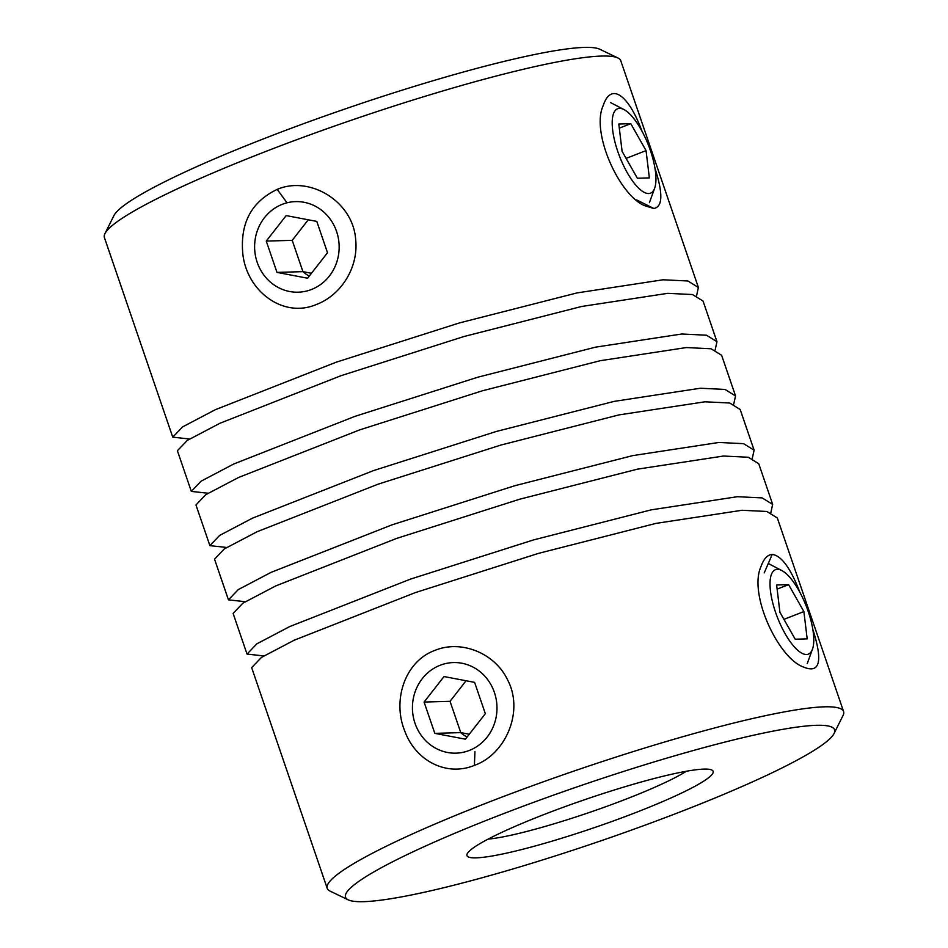 <?xml version="1.0" encoding="UTF-8"?>
<svg xmlns="http://www.w3.org/2000/svg" width="948" height="948" viewBox="0 0 948 948"><rect width="100%" height="100%" fill="white"/><g stroke="black" fill="none" stroke-linecap="round" stroke-linejoin="round"><path stroke-width="1.42" d="M686.352 771.257A115.68 13.142 -18.9 0 1 627.031 798.726A115.68 13.142 -18.9 0 1 488.066 839.134M770.854 512.607L772.667 504.395L762.133 497.901L737.354 496.705L651.264 509.846L533.558 539.898L410.614 579.074L289.638 626.604L256.837 643.834L247.025 654.096L263.828 655.921M251.658 667.641L261.458 657.402L294.283 640.173L415.26 592.63L538.298 553.431L655.969 523.391L742.023 510.273L766.825 511.47L777.313 517.964L843.59 711.533A272.894 31.011 161.1 0 0 487.201 802.766A272.894 31.011 161.1 0 0 327.214 888.323A272.894 31.011 161.1 0 0 330.058 891.096L348.2 899.842A258.472 29.376 -18.9 0 1 497.036 816.181A258.472 29.376 -18.9 0 1 834.074 733.491A258.472 29.376 -18.9 0 1 599.563 841.279A258.472 29.376 -18.9 0 1 348.2 899.842M474.403 765.38C505.734 754.347 524.019 711.521 507.879 680.463C495.212 653.065 461.238 639.533 435.014 650.352C405.14 661.088 392.152 699.861 404.654 730.778C415.414 760.853 446.615 776.874 474.403 765.38L474.948 751.669M834.074 733.491L843.045 715.467A272.894 31.011 161.1 0 0 843.59 711.533M247.025 654.096L233.101 613.415L242.913 603.165L275.738 585.923L396.691 538.393L519.717 499.205L637.412 469.165L723.454 456.035L748.256 457.244L758.744 463.726L772.679 504.419M799.792 592.144C790.656 568.243 781.46 555.658 772.217 554.414C767.453 554.781 763.709 558.834 760.983 566.596C748.41 593.863 777.905 657.402 802.92 666.811C819.854 674.17 823.16 661.692 812.827 629.401M752.285 458.382L754.11 450.193L743.587 443.676L718.821 442.467L632.695 455.621L515.001 485.66L392.045 524.837L271.045 572.379L238.256 589.609L228.456 599.859L245.259 601.696M228.456 599.859L214.532 559.19L224.332 548.928L257.145 531.698L378.122 484.167L501.137 444.979L618.89 414.916L704.921 401.798L729.699 403.019L740.187 409.512L754.11 450.181M733.716 404.156L735.541 395.956L725.03 389.45L700.252 388.242L614.138 401.383L496.456 431.423L373.476 470.611L252.452 518.165L219.675 535.395L209.887 545.633L226.691 547.458M209.887 545.633L195.963 504.952L205.775 494.69L238.576 477.472L359.553 429.93L482.52 390.754L600.25 360.702L686.328 347.561L711.095 348.781L721.618 355.275L735.541 395.956M172.749 437.17L104.41 237.557A272.894 31.011 -18.9 0 1 104.955 233.611A272.894 31.011 -18.9 0 1 264.397 152A272.894 31.011 -18.9 0 1 617.942 57.982A272.894 31.011 -18.9 0 1 620.786 60.755L698.403 287.493L687.904 280.987L663.09 279.779L577.024 292.92L459.342 322.948L336.339 362.148L215.35 409.69L182.537 426.92L172.749 437.158L189.553 438.995M316.62 304.403C341.079 295.065 358.794 267.383 355.642 239.311C353.059 201.663 310.103 175.321 277.195 189.387C251.267 201.806 239.82 223.479 242.878 254.408C247.238 291.889 283.76 318.647 316.62 304.403M715.148 349.931L716.972 341.707L706.45 335.213L681.636 334.016L595.545 347.158L477.875 377.186L354.908 416.373L233.895 463.928L201.106 481.157L191.318 491.396L208.122 493.233M696.579 295.693L698.403 287.481M191.318 491.396L177.394 450.727L187.218 440.464L219.995 423.235L340.984 375.704L463.939 336.528L581.645 306.477L667.759 293.335L692.526 294.544L703.049 301.049L716.972 341.718M641.95 131.144C629.081 95.914 611.223 81.255 603.212 105.572C590.592 132.507 619.814 196.307 645.031 205.787L653.776 208.477C662.747 207.008 663.15 193.617 654.985 168.306M636.866 812.128A130.101 14.789 161.1 0 0 711.782 770.025A130.101 14.789 161.1 0 0 585.26 799.496A130.101 14.789 161.1 0 0 467.222 853.757A130.101 14.789 161.1 0 0 636.866 812.128M617.942 57.982L599.8 49.249A258.472 29.376 161.1 0 0 264.942 138.29A258.472 29.376 161.1 0 0 113.926 215.599L104.955 233.611M336.564 231.442A45.303 42.269 88.3 0 1 289.673 291.51A45.303 42.269 88.3 0 1 264.421 217.744A45.303 42.269 88.3 0 1 336.564 231.442M316.786 221.405L327.51 252.713L307.602 278.214L276.982 272.396L266.258 241.088L286.166 215.587L316.786 221.405M308.254 219.782L292.221 240.342L266.258 241.088M292.221 240.342L302.933 271.649L276.982 272.396M309.285 276.069A33.31 31.083 -91.7 0 1 302.933 271.649L311.465 273.273M494.394 692.407A45.303 42.269 88.3 0 1 447.503 752.475A45.303 42.269 88.3 0 1 422.239 678.709A45.303 42.269 88.3 0 1 494.394 692.407M474.616 682.37L485.329 713.678L465.432 739.179L434.812 733.361L424.088 702.053L443.996 676.552L474.616 682.37M466.084 680.747L450.039 701.307L424.088 702.053M450.039 701.307L460.764 732.614L434.812 733.361M467.103 737.034A33.31 31.083 -91.7 0 1 460.764 732.614L469.296 734.226M619.494 108.38A45.303 15.476 -111.3 0 1 623.997 109.589A45.303 15.476 -111.3 0 1 648.503 145.352A45.303 15.476 -111.3 0 1 654.641 188.249A45.303 15.476 -111.3 0 1 621.829 161.824A45.303 15.476 -111.3 0 1 619.494 108.38M618.807 124.022L630.787 123.678L646.062 150.613L649.356 177.904L637.376 178.26L622.089 151.313L618.807 124.022M630.787 123.678L619.305 128.146M626.107 158.387L646.062 150.613M777.324 569.345A45.303 15.476 -111.3 0 1 781.827 570.554A45.303 15.476 -111.3 0 1 806.321 606.317A45.303 15.476 -111.3 0 1 812.46 649.214A45.303 15.476 -111.3 0 1 779.647 622.777A45.303 15.476 -111.3 0 1 777.324 569.345M776.625 584.987L788.618 584.643L803.892 611.579L807.186 638.869L795.194 639.213L779.92 612.278L776.625 584.987M788.618 584.643L777.123 589.111M783.937 619.352L803.892 611.579M653.776 208.477L636.499 199.838M277.195 189.387L287.031 202.801M772.217 554.414L764.218 572.9M251.67 667.653L327.214 888.323M623.997 109.589L610.394 102.502M654.641 188.249L649.416 202.671M781.827 570.554L768.224 563.467M812.46 649.214L807.234 663.636"/></g></svg>
